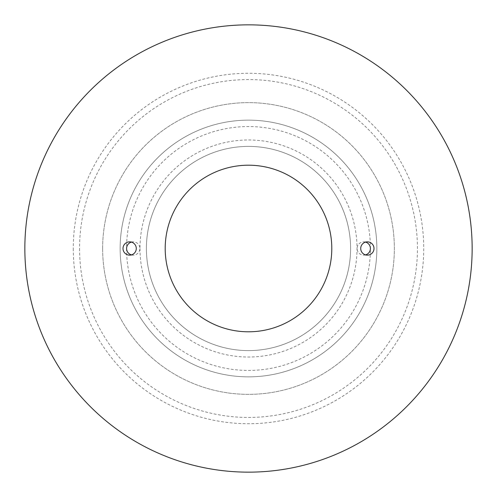 <?xml version="1.0" encoding="UTF-8"?>
<svg xmlns="http://www.w3.org/2000/svg" width="497" height="497" viewBox="0 0 497 497"><rect width="100%" height="100%" fill="white"/><g stroke="black" fill="none" stroke-linecap="round" stroke-linejoin="round"><path stroke-width="0.37" stroke-dasharray="2.48 1.86" d="M131.444 242.107A6.647 6.641 0 0 1 139.887 248.5A6.647 6.641 0 0 1 131.444 254.893M365.556 254.893A6.647 6.641 0 0 1 357.113 248.5A6.647 6.641 0 0 1 365.556 242.107M165.197 248.5A83.303 83.303 0 0 0 290.149 320.64A83.303 83.303 0 0 0 290.149 176.36A83.303 83.303 0 0 0 165.197 248.5M146.398 248.5A102.102 102.102 0 0 0 299.548 336.923A102.102 102.102 0 0 0 299.548 160.077A102.102 102.102 0 0 0 146.398 248.5A102.102 102.102 0 0 0 299.548 336.923A102.102 102.102 0 0 0 299.548 160.077A102.102 102.102 0 0 0 146.398 248.5A102.102 102.102 0 0 0 299.548 336.923A102.102 102.102 0 0 0 299.548 160.077A102.102 102.102 0 0 0 146.398 248.5M24.85 248.5A223.65 223.65 0 0 0 360.325 442.187A223.65 223.65 0 0 0 360.325 54.813A223.65 223.65 0 0 0 24.85 248.5M120.144 248.5A128.356 128.356 0 0 0 312.675 359.66A128.356 128.356 0 0 0 312.675 137.34A128.356 128.356 0 0 0 120.144 248.5A128.356 128.356 0 0 0 312.675 359.66A128.356 128.356 0 0 0 312.675 137.34A128.356 128.356 0 0 0 120.144 248.5M102.643 248.5A145.857 145.857 0 0 0 321.429 374.819A145.857 145.857 0 0 0 321.429 122.181A145.857 145.857 0 0 0 102.643 248.5A145.857 145.857 0 0 0 321.429 374.819A145.857 145.857 0 0 0 321.429 122.181A145.857 145.857 0 0 0 102.643 248.5M139.98 248.5A108.52 108.52 0 0 0 302.76 342.483A108.52 108.52 0 0 0 302.76 154.517A108.52 108.52 0 0 0 139.98 248.5M126.561 248.5A121.939 121.939 0 0 0 309.469 354.1A121.939 121.939 0 0 0 309.469 142.9A121.939 121.939 0 0 0 126.561 248.5M79.557 248.5A168.943 168.943 0 0 0 332.971 394.804A168.943 168.943 0 0 0 332.971 102.196A168.943 168.943 0 0 0 79.557 248.5M73.27 248.5A175.23 175.23 0 0 0 336.115 400.253A175.23 175.23 0 0 0 336.115 96.747A175.23 175.23 0 0 0 73.27 248.5M133.239 241.859L129.642 241.859M133.239 255.141L129.642 255.141M367.358 241.859L363.761 241.859M367.358 255.141L363.761 255.141"/><path stroke-width="0.75" d="M131.444 254.893A6.647 6.641 0 0 1 131.444 242.107M136.284 248.5A6.647 6.641 0 0 0 129.642 241.859A6.647 6.641 0 0 0 122.995 248.5A6.647 6.641 0 0 0 129.642 255.141A6.647 6.641 0 0 0 136.284 248.5M374.005 248.5A6.647 6.641 0 0 0 367.358 241.859A6.647 6.641 0 0 0 360.716 248.5A6.647 6.641 0 0 0 367.358 255.141A6.647 6.641 0 0 0 374.005 248.5M365.556 242.107A6.647 6.641 0 0 1 365.556 254.893M24.85 248.5A223.65 223.65 0 0 0 360.325 442.187A223.65 223.65 0 0 0 360.325 54.813A223.65 223.65 0 0 0 24.85 248.5M165.197 248.5A83.303 83.303 0 0 0 290.149 320.64A83.303 83.303 0 0 0 290.149 176.36A83.303 83.303 0 0 0 165.197 248.5"/></g></svg>
